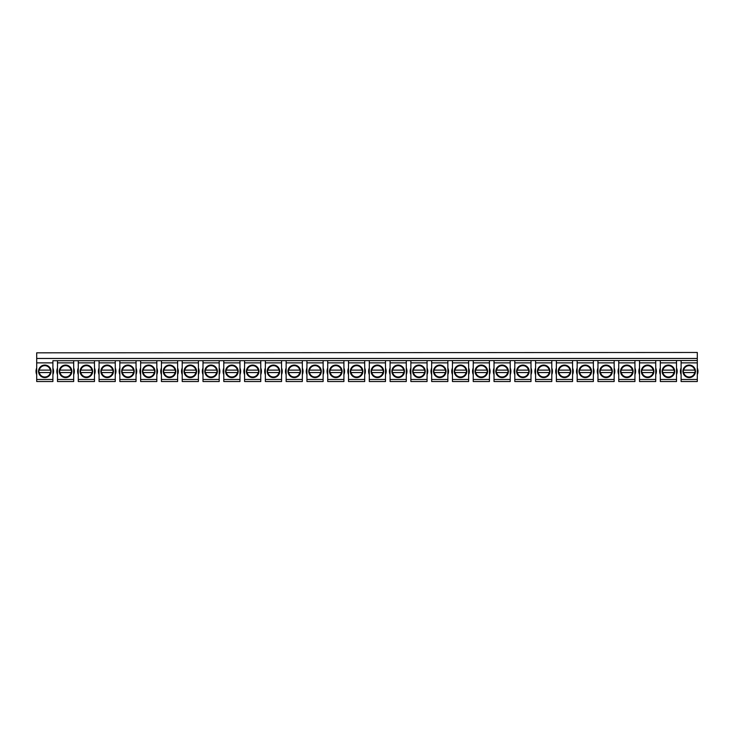 <?xml version="1.0" encoding="UTF-8"?>
<svg xmlns="http://www.w3.org/2000/svg" width="734" height="734" viewBox="0 0 734 734"><rect width="100%" height="100%" fill="white"/><g stroke="black" fill="none" stroke-linecap="round" stroke-linejoin="round"><path stroke-width="1.1" d="M52.903 360.724L697.3 360.513L52.903 360.724M52.903 362.871L36.7 362.871L36.7 381.524L52.903 381.524L52.903 360.834M36.7 362.871L36.7 360.834M36.7 379.478L52.903 379.478M38.535 371.331A6.267 6.267 0 0 1 44.802 365.064A6.267 6.267 0 0 1 51.068 371.331A6.267 6.267 0 0 1 44.802 377.597A6.267 6.267 0 0 1 38.535 371.331M57.491 381.524L57.491 379.478L73.684 379.478L73.684 381.524L57.491 381.524M73.684 360.834L73.684 362.871L57.491 362.871L57.491 379.478M57.491 362.871L57.491 360.834M36.7 352.825L697.3 352.476L36.7 352.825L36.7 358.458L697.3 358.458L697.3 360.513M36.7 358.458L36.7 360.513M73.684 362.871L73.684 379.478M78.272 381.524L78.272 379.478L94.475 379.478L94.475 381.524L78.272 381.524M94.475 360.834L94.475 362.871L78.272 362.871L78.272 379.478M78.272 362.871L78.272 360.834M94.475 362.871L94.475 379.478M99.062 381.524L99.062 379.478L115.266 379.478L115.266 381.524L99.062 381.524M115.266 360.834L115.266 362.871L99.062 362.871L99.062 379.478M99.062 362.871L99.062 360.834M115.266 362.871L115.266 379.478M119.844 381.524L119.844 379.478L136.047 379.478L136.047 381.524L119.844 381.524M136.047 360.834L136.047 362.871L119.844 362.871L119.844 379.478M119.844 362.871L119.844 360.834M136.047 362.871L136.047 379.478M140.634 381.524L140.634 379.478L156.837 379.478L156.837 381.524L140.634 381.524M156.837 360.834L156.837 362.871L140.634 362.871L140.634 379.478M140.634 362.871L140.634 360.834M156.837 362.871L156.837 379.478M161.425 381.524L161.425 379.478L177.628 379.478L177.628 381.524L161.425 381.524M177.628 360.834L177.628 362.871L161.425 362.871L161.425 379.478M161.425 362.871L161.425 360.834M177.628 362.871L177.628 379.478M182.206 381.524L182.206 379.478L198.409 379.478L198.409 381.524L182.206 381.524M198.409 360.834L198.409 362.871L182.206 362.871L182.206 379.478M182.206 362.871L182.206 360.834M198.409 362.871L198.409 379.478M202.997 381.524L202.997 379.478L219.2 379.478L219.2 381.524L202.997 381.524M219.2 360.834L219.2 362.871L202.997 362.871L202.997 379.478M202.997 362.871L202.997 360.834M219.2 362.871L219.2 379.478M223.787 381.524L223.787 379.478L239.981 379.478L239.981 381.524L223.787 381.524M239.981 360.834L239.981 362.871L223.787 362.871L223.787 379.478M223.787 362.871L223.787 360.834M239.981 362.871L239.981 379.478M244.569 381.524L244.569 379.478L260.772 379.478L260.772 381.524L244.569 381.524M260.772 360.834L260.772 362.871L244.569 362.871L244.569 379.478M244.569 362.871L244.569 360.834M260.772 362.871L260.772 379.478M265.359 381.524L265.359 379.478L281.562 379.478L281.562 381.524L265.359 381.524M281.562 360.834L281.562 362.871L265.359 362.871L265.359 379.478M265.359 362.871L265.359 360.834M281.562 362.871L281.562 379.478M286.141 381.524L286.141 379.478L302.344 379.478L302.344 381.524L286.141 381.524M302.344 360.834L302.344 362.871L286.141 362.871L286.141 379.478M286.141 362.871L286.141 360.834M302.344 362.871L302.344 379.478M306.931 381.524L306.931 379.478L323.134 379.478L323.134 381.524L306.931 381.524M323.134 360.834L323.134 362.871L306.931 362.871L306.931 379.478M306.931 362.871L306.931 360.834M323.134 362.871L323.134 379.478M327.722 381.524L327.722 379.478L343.916 379.478L343.916 381.524L327.722 381.524M343.916 360.834L343.916 362.871L327.722 362.871L327.722 379.478M327.722 362.871L327.722 360.834M343.916 362.871L343.916 379.478M348.503 381.524L348.503 379.478L364.706 379.478L364.706 381.524L348.503 381.524M364.706 360.834L364.706 362.871L348.503 362.871L348.503 379.478M348.503 362.871L348.503 360.834M364.706 362.871L364.706 379.478M369.294 381.524L369.294 379.478L385.497 379.478L385.497 381.524L369.294 381.524M385.497 360.834L385.497 362.871L369.294 362.871L369.294 379.478M369.294 362.871L369.294 360.834M385.497 362.871L385.497 379.478M390.084 381.524L390.084 379.478L406.278 379.478L406.278 381.524L390.084 381.524M406.278 360.834L406.278 362.871L390.084 362.871L390.084 379.478M390.084 362.871L390.084 360.834M406.278 362.871L406.278 379.478M410.866 381.524L410.866 379.478L427.069 379.478L427.069 381.524L410.866 381.524M427.069 360.834L427.069 362.871L410.866 362.871L410.866 379.478M410.866 362.871L410.866 360.834M427.069 362.871L427.069 379.478M431.656 381.524L431.656 379.478L447.859 379.478L447.859 381.524L431.656 381.524M447.859 360.834L447.859 362.871L431.656 362.871L431.656 379.478M431.656 362.871L431.656 360.834M447.859 362.871L447.859 379.478M452.438 381.524L452.438 379.478L468.641 379.478L468.641 381.524L452.438 381.524M468.641 360.834L468.641 362.871L452.438 362.871L452.438 379.478M452.438 362.871L452.438 360.834M468.641 362.871L468.641 379.478M473.228 381.524L473.228 379.478L489.431 379.478L489.431 381.524L473.228 381.524M489.431 360.834L489.431 362.871L473.228 362.871L473.228 379.478M473.228 362.871L473.228 360.834M489.431 362.871L489.431 379.478M494.019 381.524L494.019 379.478L510.213 379.478L510.213 381.524L494.019 381.524M510.213 360.834L510.213 362.871L494.019 362.871L494.019 379.478M494.019 362.871L494.019 360.834M510.213 362.871L510.213 379.478M514.8 381.524L514.8 379.478L531.003 379.478L531.003 381.524L514.8 381.524M531.003 360.834L531.003 362.871L514.8 362.871L514.8 379.478M514.8 362.871L514.8 360.834M531.003 362.871L531.003 379.478M535.591 381.524L535.591 379.478L551.794 379.478L551.794 381.524L535.591 381.524M551.794 360.834L551.794 362.871L535.591 362.871L535.591 379.478M535.591 362.871L535.591 360.834M551.794 362.871L551.794 379.478M556.372 381.524L556.372 379.478L572.575 379.478L572.575 381.524L556.372 381.524M572.575 360.834L572.575 362.871L556.372 362.871L556.372 379.478M556.372 362.871L556.372 360.834M572.575 362.871L572.575 379.478M577.163 381.524L577.163 379.478L593.366 379.478L593.366 381.524L577.163 381.524M593.366 360.834L593.366 362.871L577.163 362.871L577.163 379.478M577.163 362.871L577.163 360.834M593.366 362.871L593.366 379.478M597.953 381.524L597.953 379.478L614.156 379.478L614.156 381.524L597.953 381.524M614.156 360.834L614.156 362.871L597.953 362.871L597.953 379.478M597.953 362.871L597.953 360.834M614.156 362.871L614.156 379.478M618.734 381.524L618.734 379.478L634.938 379.478L634.938 381.524L618.734 381.524M634.938 360.834L634.938 362.871L618.734 362.871L618.734 379.478M618.734 362.871L618.734 360.834M634.938 362.871L634.938 379.478M639.525 381.524L639.525 379.478L655.728 379.478L655.728 381.524L639.525 381.524M655.728 360.834L655.728 362.871L639.525 362.871L639.525 379.478M639.525 362.871L639.525 360.834M655.728 362.871L655.728 379.478M660.316 381.524L660.316 379.478L676.509 379.478L676.509 381.524L660.316 381.524M676.509 360.834L676.509 362.871L660.316 362.871L660.316 379.478M660.316 362.871L660.316 360.834M676.509 362.871L676.509 379.478M681.097 379.478L681.097 381.524L697.3 381.524L697.3 362.871L681.097 362.871L681.097 379.478L697.3 379.478M681.097 362.871L681.097 360.834M697.3 362.871L697.3 360.834M697.3 352.825L697.3 358.458M59.326 371.331A6.267 6.267 0 0 1 65.592 365.064A6.267 6.267 0 0 1 71.859 371.331A6.267 6.267 0 0 1 65.592 377.597A6.267 6.267 0 0 1 59.326 371.331M80.107 371.331A6.267 6.267 0 0 1 86.373 365.064A6.267 6.267 0 0 1 92.64 371.331A6.267 6.267 0 0 1 86.373 377.597A6.267 6.267 0 0 1 80.107 371.331M100.897 371.331A6.267 6.267 0 0 1 107.164 365.064A6.267 6.267 0 0 1 113.431 371.331A6.267 6.267 0 0 1 107.164 377.597A6.267 6.267 0 0 1 100.897 371.331M121.679 371.331A6.267 6.267 0 0 1 127.945 365.064A6.267 6.267 0 0 1 134.212 371.331A6.267 6.267 0 0 1 127.945 377.597A6.267 6.267 0 0 1 121.679 371.331M142.469 371.331A6.267 6.267 0 0 1 148.736 365.064A6.267 6.267 0 0 1 155.002 371.331A6.267 6.267 0 0 1 148.736 377.597A6.267 6.267 0 0 1 142.469 371.331M163.26 371.331A6.267 6.267 0 0 1 169.526 365.064A6.267 6.267 0 0 1 175.793 371.331A6.267 6.267 0 0 1 169.526 377.597A6.267 6.267 0 0 1 163.26 371.331M184.041 371.331A6.267 6.267 0 0 1 190.308 365.064A6.267 6.267 0 0 1 196.574 371.331A6.267 6.267 0 0 1 190.308 377.597A6.267 6.267 0 0 1 184.041 371.331M204.832 371.331A6.267 6.267 0 0 1 211.098 365.064A6.267 6.267 0 0 1 217.365 371.331A6.267 6.267 0 0 1 211.098 377.597A6.267 6.267 0 0 1 204.832 371.331M225.613 371.331A6.267 6.267 0 0 1 231.88 365.064A6.267 6.267 0 0 1 238.155 371.331A6.267 6.267 0 0 1 231.88 377.597A6.267 6.267 0 0 1 225.613 371.331M246.404 371.331A6.267 6.267 0 0 1 252.67 365.064A6.267 6.267 0 0 1 258.937 371.331A6.267 6.267 0 0 1 252.67 377.597A6.267 6.267 0 0 1 246.404 371.331M267.194 371.331A6.267 6.267 0 0 1 273.461 365.064A6.267 6.267 0 0 1 279.727 371.331A6.267 6.267 0 0 1 273.461 377.597A6.267 6.267 0 0 1 267.194 371.331M287.976 371.331A6.267 6.267 0 0 1 294.242 365.064A6.267 6.267 0 0 1 300.509 371.331A6.267 6.267 0 0 1 294.242 377.597A6.267 6.267 0 0 1 287.976 371.331M308.766 371.331A6.267 6.267 0 0 1 315.033 365.064A6.267 6.267 0 0 1 321.299 371.331A6.267 6.267 0 0 1 315.033 377.597A6.267 6.267 0 0 1 308.766 371.331M329.557 371.331A6.267 6.267 0 0 1 335.823 365.064A6.267 6.267 0 0 1 342.09 371.331A6.267 6.267 0 0 1 335.823 377.597A6.267 6.267 0 0 1 329.557 371.331M350.338 371.331A6.267 6.267 0 0 1 356.605 365.064A6.267 6.267 0 0 1 362.871 371.331A6.267 6.267 0 0 1 356.605 377.597A6.267 6.267 0 0 1 350.338 371.331M371.129 371.331A6.267 6.267 0 0 1 377.395 365.064A6.267 6.267 0 0 1 383.662 371.331A6.267 6.267 0 0 1 377.395 377.597A6.267 6.267 0 0 1 371.129 371.331M391.91 371.331A6.267 6.267 0 0 1 398.177 365.064A6.267 6.267 0 0 1 404.443 371.331A6.267 6.267 0 0 1 398.177 377.597A6.267 6.267 0 0 1 391.91 371.331M412.701 371.331A6.267 6.267 0 0 1 418.967 365.064A6.267 6.267 0 0 1 425.234 371.331A6.267 6.267 0 0 1 418.967 377.597A6.267 6.267 0 0 1 412.701 371.331M433.491 371.331A6.267 6.267 0 0 1 439.758 365.064A6.267 6.267 0 0 1 446.024 371.331A6.267 6.267 0 0 1 439.758 377.597A6.267 6.267 0 0 1 433.491 371.331M454.273 371.331A6.267 6.267 0 0 1 460.539 365.064A6.267 6.267 0 0 1 466.806 371.331A6.267 6.267 0 0 1 460.539 377.597A6.267 6.267 0 0 1 454.273 371.331M475.063 371.331A6.267 6.267 0 0 1 481.33 365.064A6.267 6.267 0 0 1 487.596 371.331A6.267 6.267 0 0 1 481.33 377.597A6.267 6.267 0 0 1 475.063 371.331M495.845 371.331A6.267 6.267 0 0 1 502.12 365.064A6.267 6.267 0 0 1 508.387 371.331A6.267 6.267 0 0 1 502.12 377.597A6.267 6.267 0 0 1 495.845 371.331M516.635 371.331A6.267 6.267 0 0 1 522.902 365.064A6.267 6.267 0 0 1 529.168 371.331A6.267 6.267 0 0 1 522.902 377.597A6.267 6.267 0 0 1 516.635 371.331M537.426 371.331A6.267 6.267 0 0 1 543.692 365.064A6.267 6.267 0 0 1 549.959 371.331A6.267 6.267 0 0 1 543.692 377.597A6.267 6.267 0 0 1 537.426 371.331M558.207 371.331A6.267 6.267 0 0 1 564.474 365.064A6.267 6.267 0 0 1 570.74 371.331A6.267 6.267 0 0 1 564.474 377.597A6.267 6.267 0 0 1 558.207 371.331M578.998 371.331A6.267 6.267 0 0 1 585.264 365.064A6.267 6.267 0 0 1 591.531 371.331A6.267 6.267 0 0 1 585.264 377.597A6.267 6.267 0 0 1 578.998 371.331M599.788 371.331A6.267 6.267 0 0 1 606.055 365.064A6.267 6.267 0 0 1 612.321 371.331A6.267 6.267 0 0 1 606.055 377.597A6.267 6.267 0 0 1 599.788 371.331M620.569 371.331A6.267 6.267 0 0 1 626.836 365.064A6.267 6.267 0 0 1 633.103 371.331A6.267 6.267 0 0 1 626.836 377.597A6.267 6.267 0 0 1 620.569 371.331M641.36 371.331A6.267 6.267 0 0 1 647.627 365.064A6.267 6.267 0 0 1 653.893 371.331A6.267 6.267 0 0 1 647.627 377.597A6.267 6.267 0 0 1 641.36 371.331M662.141 371.331A6.267 6.267 0 0 1 668.408 365.064A6.267 6.267 0 0 1 674.674 371.331A6.267 6.267 0 0 1 668.408 377.597A6.267 6.267 0 0 1 662.141 371.331M682.932 371.331A6.267 6.267 0 0 1 689.198 365.064A6.267 6.267 0 0 1 695.465 371.331A6.267 6.267 0 0 1 689.198 377.597A6.267 6.267 0 0 1 682.932 371.331M36.7 367.991A8.762 8.762 0 0 0 36.7 374.67M52.903 374.67A8.762 8.762 0 0 0 52.903 367.991M47.655 376.551A5.955 5.955 0 0 0 50.022 368.477A5.955 5.955 0 0 0 41.948 366.11A5.955 5.955 0 0 0 39.581 374.184A5.955 5.955 0 0 0 47.655 376.551M57.491 367.991A8.762 8.762 0 0 0 57.491 374.67M73.684 374.67A8.762 8.762 0 0 0 73.684 367.991M78.272 367.991A8.762 8.762 0 0 0 78.272 374.67M94.475 374.67A8.762 8.762 0 0 0 94.475 367.991M99.062 367.991A8.762 8.762 0 0 0 99.062 374.67M115.266 374.67A8.762 8.762 0 0 0 115.266 367.991M119.844 367.991A8.762 8.762 0 0 0 119.844 374.67M136.047 374.67A8.762 8.762 0 0 0 136.047 367.991M140.634 367.991A8.762 8.762 0 0 0 140.634 374.67M156.837 374.67A8.762 8.762 0 0 0 156.837 367.991M161.425 367.991A8.762 8.762 0 0 0 161.425 374.67M177.628 374.67A8.762 8.762 0 0 0 177.628 367.991M182.206 367.991A8.762 8.762 0 0 0 182.206 374.67M198.409 374.67A8.762 8.762 0 0 0 198.409 367.991M202.997 367.991A8.762 8.762 0 0 0 202.997 374.67M219.2 374.67A8.762 8.762 0 0 0 219.2 367.991M223.787 367.991A8.762 8.762 0 0 0 223.787 374.67M239.981 374.67A8.762 8.762 0 0 0 239.981 367.991M244.569 367.991A8.762 8.762 0 0 0 244.569 374.67M260.772 374.67A8.762 8.762 0 0 0 260.772 367.991M265.359 367.991A8.762 8.762 0 0 0 265.359 374.67M281.562 374.67A8.762 8.762 0 0 0 281.562 367.991M286.141 367.991A8.762 8.762 0 0 0 286.141 374.67M302.344 374.67A8.762 8.762 0 0 0 302.344 367.991M306.931 367.991A8.762 8.762 0 0 0 306.931 374.67M323.134 374.67A8.762 8.762 0 0 0 323.134 367.991M327.722 367.991A8.762 8.762 0 0 0 327.722 374.67M343.916 374.67A8.762 8.762 0 0 0 343.916 367.991M348.503 367.991A8.762 8.762 0 0 0 348.503 374.67M364.706 374.67A8.762 8.762 0 0 0 364.706 367.991M369.294 367.991A8.762 8.762 0 0 0 369.294 374.67M385.497 374.67A8.762 8.762 0 0 0 385.497 367.991M390.084 367.991A8.762 8.762 0 0 0 390.084 374.67M406.278 374.67A8.762 8.762 0 0 0 406.278 367.991M410.866 367.991A8.762 8.762 0 0 0 410.866 374.67M427.069 374.67A8.762 8.762 0 0 0 427.069 367.991M431.656 367.991A8.762 8.762 0 0 0 431.656 374.67M447.859 374.67A8.762 8.762 0 0 0 447.859 367.991M452.438 367.991A8.762 8.762 0 0 0 452.438 374.67M468.641 374.67A8.762 8.762 0 0 0 468.641 367.991M473.228 367.991A8.762 8.762 0 0 0 473.228 374.67M489.431 374.67A8.762 8.762 0 0 0 489.431 367.991M494.019 367.991A8.762 8.762 0 0 0 494.019 374.67M510.213 374.67A8.762 8.762 0 0 0 510.213 367.991M514.8 367.991A8.762 8.762 0 0 0 514.8 374.67M531.003 374.67A8.762 8.762 0 0 0 531.003 367.991M535.591 367.991A8.762 8.762 0 0 0 535.591 374.67M551.794 374.67A8.762 8.762 0 0 0 551.794 367.991M556.372 367.991A8.762 8.762 0 0 0 556.372 374.67M572.575 374.67A8.762 8.762 0 0 0 572.575 367.991M577.163 367.991A8.762 8.762 0 0 0 577.163 374.67M593.366 374.67A8.762 8.762 0 0 0 593.366 367.991M597.953 367.991A8.762 8.762 0 0 0 597.953 374.67M614.156 374.67A8.762 8.762 0 0 0 614.156 367.991M618.734 367.991A8.762 8.762 0 0 0 618.734 374.67M634.938 374.67A8.762 8.762 0 0 0 634.938 367.991M639.525 367.991A8.762 8.762 0 0 0 639.525 374.67M655.728 374.67A8.762 8.762 0 0 0 655.728 367.991M660.316 367.991A8.762 8.762 0 0 0 660.316 374.67M676.509 374.67A8.762 8.762 0 0 0 676.509 367.991M681.097 367.991A8.762 8.762 0 0 0 681.097 374.67M697.3 374.67A8.762 8.762 0 0 0 697.3 367.991M39.03 372.551L50.334 372.551A5.661 5.661 0 0 1 39.269 372.551L39.03 372.551A5.9 5.9 0 0 1 39.03 370.11L39.269 370.11A5.661 5.661 0 0 1 50.334 370.11L50.573 370.11A5.9 5.9 0 0 1 50.573 372.551L50.573 372.551M50.573 370.11L39.03 370.11M68.436 376.551A5.955 5.955 0 0 0 70.813 368.477A5.955 5.955 0 0 0 62.739 366.11A5.955 5.955 0 0 0 60.362 374.184A5.955 5.955 0 0 0 68.436 376.551M89.227 376.551A5.955 5.955 0 0 0 91.594 368.477A5.955 5.955 0 0 0 83.52 366.11A5.955 5.955 0 0 0 81.153 374.184A5.955 5.955 0 0 0 89.227 376.551M110.017 376.551A5.955 5.955 0 0 0 112.385 368.477A5.955 5.955 0 0 0 104.311 366.11A5.955 5.955 0 0 0 101.943 374.184A5.955 5.955 0 0 0 110.017 376.551M130.799 376.551A5.955 5.955 0 0 0 133.175 368.477A5.955 5.955 0 0 0 125.092 366.11A5.955 5.955 0 0 0 122.725 374.184A5.955 5.955 0 0 0 130.799 376.551M151.589 376.551A5.955 5.955 0 0 0 153.957 368.477A5.955 5.955 0 0 0 145.882 366.11A5.955 5.955 0 0 0 143.515 374.184A5.955 5.955 0 0 0 151.589 376.551M172.38 376.551A5.955 5.955 0 0 0 174.747 368.477A5.955 5.955 0 0 0 166.673 366.11A5.955 5.955 0 0 0 164.297 374.184A5.955 5.955 0 0 0 172.38 376.551M193.161 376.551A5.955 5.955 0 0 0 195.528 368.477A5.955 5.955 0 0 0 187.454 366.11A5.955 5.955 0 0 0 185.087 374.184A5.955 5.955 0 0 0 193.161 376.551M213.952 376.551A5.955 5.955 0 0 0 216.319 368.477A5.955 5.955 0 0 0 208.245 366.11A5.955 5.955 0 0 0 205.878 374.184A5.955 5.955 0 0 0 213.952 376.551M234.733 376.551A5.955 5.955 0 0 0 237.11 368.477A5.955 5.955 0 0 0 229.036 366.11A5.955 5.955 0 0 0 226.659 374.184A5.955 5.955 0 0 0 234.733 376.551M255.524 376.551A5.955 5.955 0 0 0 257.891 368.477A5.955 5.955 0 0 0 249.817 366.11A5.955 5.955 0 0 0 247.45 374.184A5.955 5.955 0 0 0 255.524 376.551M276.314 376.551A5.955 5.955 0 0 0 278.681 368.477A5.955 5.955 0 0 0 270.607 366.11A5.955 5.955 0 0 0 268.24 374.184A5.955 5.955 0 0 0 276.314 376.551M297.096 376.551A5.955 5.955 0 0 0 299.472 368.477A5.955 5.955 0 0 0 291.389 366.11A5.955 5.955 0 0 0 289.022 374.184A5.955 5.955 0 0 0 297.096 376.551M317.886 376.551A5.955 5.955 0 0 0 320.253 368.477A5.955 5.955 0 0 0 312.179 366.11A5.955 5.955 0 0 0 309.812 374.184A5.955 5.955 0 0 0 317.886 376.551M338.677 376.551A5.955 5.955 0 0 0 341.044 368.477A5.955 5.955 0 0 0 332.97 366.11A5.955 5.955 0 0 0 330.594 374.184A5.955 5.955 0 0 0 338.677 376.551M359.458 376.551A5.955 5.955 0 0 0 361.825 368.477A5.955 5.955 0 0 0 353.751 366.11A5.955 5.955 0 0 0 351.384 374.184A5.955 5.955 0 0 0 359.458 376.551M380.249 376.551A5.955 5.955 0 0 0 382.616 368.477A5.955 5.955 0 0 0 374.542 366.11A5.955 5.955 0 0 0 372.175 374.184A5.955 5.955 0 0 0 380.249 376.551M401.03 376.551A5.955 5.955 0 0 0 403.406 368.477A5.955 5.955 0 0 0 395.323 366.11A5.955 5.955 0 0 0 392.956 374.184A5.955 5.955 0 0 0 401.03 376.551M421.821 376.551A5.955 5.955 0 0 0 424.188 368.477A5.955 5.955 0 0 0 416.114 366.11A5.955 5.955 0 0 0 413.747 374.184A5.955 5.955 0 0 0 421.821 376.551M442.611 376.551A5.955 5.955 0 0 0 444.978 368.477A5.955 5.955 0 0 0 436.904 366.11A5.955 5.955 0 0 0 434.528 374.184A5.955 5.955 0 0 0 442.611 376.551M463.393 376.551A5.955 5.955 0 0 0 465.76 368.477A5.955 5.955 0 0 0 457.686 366.11A5.955 5.955 0 0 0 455.319 374.184A5.955 5.955 0 0 0 463.393 376.551M484.183 376.551A5.955 5.955 0 0 0 486.55 368.477A5.955 5.955 0 0 0 478.476 366.11A5.955 5.955 0 0 0 476.109 374.184A5.955 5.955 0 0 0 484.183 376.551M504.964 376.551A5.955 5.955 0 0 0 507.341 368.477A5.955 5.955 0 0 0 499.267 366.11A5.955 5.955 0 0 0 496.89 374.184A5.955 5.955 0 0 0 504.964 376.551M525.755 376.551A5.955 5.955 0 0 0 528.122 368.477A5.955 5.955 0 0 0 520.048 366.11A5.955 5.955 0 0 0 517.681 374.184A5.955 5.955 0 0 0 525.755 376.551M546.546 376.551A5.955 5.955 0 0 0 548.913 368.477A5.955 5.955 0 0 0 540.839 366.11A5.955 5.955 0 0 0 538.472 374.184A5.955 5.955 0 0 0 546.546 376.551M567.327 376.551A5.955 5.955 0 0 0 569.703 368.477A5.955 5.955 0 0 0 561.62 366.11A5.955 5.955 0 0 0 559.253 374.184A5.955 5.955 0 0 0 567.327 376.551M588.117 376.551A5.955 5.955 0 0 0 590.485 368.477A5.955 5.955 0 0 0 582.411 366.11A5.955 5.955 0 0 0 580.043 374.184A5.955 5.955 0 0 0 588.117 376.551M608.908 376.551A5.955 5.955 0 0 0 611.275 368.477A5.955 5.955 0 0 0 603.201 366.11A5.955 5.955 0 0 0 600.825 374.184A5.955 5.955 0 0 0 608.908 376.551M629.689 376.551A5.955 5.955 0 0 0 632.057 368.477A5.955 5.955 0 0 0 623.983 366.11A5.955 5.955 0 0 0 621.615 374.184A5.955 5.955 0 0 0 629.689 376.551M650.48 376.551A5.955 5.955 0 0 0 652.847 368.477A5.955 5.955 0 0 0 644.773 366.11A5.955 5.955 0 0 0 642.406 374.184A5.955 5.955 0 0 0 650.48 376.551M671.261 376.551A5.955 5.955 0 0 0 673.638 368.477A5.955 5.955 0 0 0 665.564 366.11A5.955 5.955 0 0 0 663.187 374.184A5.955 5.955 0 0 0 671.261 376.551M692.052 376.551A5.955 5.955 0 0 0 694.419 368.477A5.955 5.955 0 0 0 686.345 366.11A5.955 5.955 0 0 0 683.978 374.184A5.955 5.955 0 0 0 692.052 376.551M59.821 372.551L71.115 372.551A5.661 5.661 0 0 1 60.06 372.551L59.821 372.551A5.9 5.9 0 0 1 59.821 370.11L60.06 370.11A5.661 5.661 0 0 1 71.115 370.11L71.354 370.11A5.9 5.9 0 0 1 71.354 372.551L71.354 372.551M71.354 370.11L59.821 370.11M80.602 372.551L91.906 372.551A5.661 5.661 0 0 1 80.85 372.551L80.602 372.551A5.9 5.9 0 0 1 80.602 370.11L80.85 370.11A5.661 5.661 0 0 1 91.906 370.11L92.145 370.11A5.9 5.9 0 0 1 92.145 372.551L92.145 372.551M92.145 370.11L80.602 370.11M101.393 372.551L112.687 372.551A5.661 5.661 0 0 1 101.631 372.551L101.393 372.551A5.9 5.9 0 0 1 101.393 370.11L101.631 370.11A5.661 5.661 0 0 1 112.687 370.11L112.935 370.11A5.9 5.9 0 0 1 112.935 372.551L112.935 372.551M112.935 370.11L101.393 370.11M122.183 372.551L133.478 372.551A5.661 5.661 0 0 1 122.422 372.551L122.183 372.551A5.9 5.9 0 0 1 122.183 370.11L122.422 370.11A5.661 5.661 0 0 1 133.478 370.11L133.716 370.11A5.9 5.9 0 0 1 133.716 372.551L133.716 372.551M133.716 370.11L122.183 370.11M142.965 372.551L154.268 372.551A5.661 5.661 0 0 1 143.203 372.551L142.965 372.551A5.9 5.9 0 0 1 142.965 370.11L143.203 370.11A5.661 5.661 0 0 1 154.268 370.11L154.507 370.11A5.9 5.9 0 0 1 154.507 372.551L154.507 372.551M154.507 370.11L142.965 370.11M163.755 372.551L175.05 372.551A5.661 5.661 0 0 1 163.994 372.551L163.755 372.551A5.9 5.9 0 0 1 163.755 370.11L163.994 370.11A5.661 5.661 0 0 1 175.05 370.11L175.288 370.11A5.9 5.9 0 0 1 175.288 372.551L175.288 372.551M175.288 370.11L163.755 370.11M184.537 372.551L195.84 372.551A5.661 5.661 0 0 1 184.785 372.551L184.537 372.551A5.9 5.9 0 0 1 184.537 370.11L184.785 370.11A5.661 5.661 0 0 1 195.84 370.11L196.079 370.11A5.9 5.9 0 0 1 196.079 372.551L196.079 372.551M196.079 370.11L184.537 370.11M205.327 372.551L216.622 372.551A5.661 5.661 0 0 1 205.566 372.551L205.327 372.551A5.9 5.9 0 0 1 205.327 370.11L205.566 370.11A5.661 5.661 0 0 1 216.622 370.11L216.869 370.11A5.9 5.9 0 0 1 216.869 372.551L216.869 372.551M216.869 370.11L205.327 370.11M226.118 372.551L237.412 372.551A5.661 5.661 0 0 1 226.356 372.551L226.118 372.551A5.9 5.9 0 0 1 226.118 370.11L226.356 370.11A5.661 5.661 0 0 1 237.412 370.11L237.651 370.11A5.9 5.9 0 0 1 237.651 372.551L237.651 372.551M237.651 370.11L226.118 370.11M246.899 372.551L258.203 372.551A5.661 5.661 0 0 1 247.147 372.551L246.899 372.551A5.9 5.9 0 0 1 246.899 370.11L247.147 370.11A5.661 5.661 0 0 1 258.203 370.11L258.441 370.11A5.9 5.9 0 0 1 258.441 372.551L258.441 372.551M258.441 370.11L246.899 370.11M267.69 372.551L278.984 372.551A5.661 5.661 0 0 1 267.928 372.551L267.69 372.551A5.9 5.9 0 0 1 267.69 370.11L267.928 370.11A5.661 5.661 0 0 1 278.984 370.11L279.232 370.11A5.9 5.9 0 0 1 279.232 372.551L279.232 372.551M279.232 370.11L267.69 370.11M288.48 372.551L299.775 372.551A5.661 5.661 0 0 1 288.719 372.551L288.48 372.551A5.9 5.9 0 0 1 288.48 370.11L288.719 370.11A5.661 5.661 0 0 1 299.775 370.11L300.013 370.11A5.9 5.9 0 0 1 300.013 372.551L300.013 372.551M300.013 370.11L288.48 370.11M309.262 372.551L320.565 372.551A5.661 5.661 0 0 1 309.5 372.551L309.262 372.551A5.9 5.9 0 0 1 309.262 370.11L309.5 370.11A5.661 5.661 0 0 1 320.565 370.11L320.804 370.11A5.9 5.9 0 0 1 320.804 372.551L320.804 372.551M320.804 370.11L309.262 370.11M330.052 372.551L341.347 372.551A5.661 5.661 0 0 1 330.291 372.551L330.052 372.551A5.9 5.9 0 0 1 330.052 370.11L330.291 370.11A5.661 5.661 0 0 1 341.347 370.11L341.585 370.11A5.9 5.9 0 0 1 341.585 372.551L341.585 372.551M341.585 370.11L330.052 370.11M350.834 372.551L362.137 372.551A5.661 5.661 0 0 1 351.081 372.551L350.834 372.551A5.9 5.9 0 0 1 350.834 370.11L351.081 370.11A5.661 5.661 0 0 1 362.137 370.11L362.376 370.11A5.9 5.9 0 0 1 362.376 372.551L362.376 372.551M362.376 370.11L350.834 370.11M371.624 372.551L382.919 372.551A5.661 5.661 0 0 1 371.863 372.551L371.624 372.551A5.9 5.9 0 0 1 371.624 370.11L371.863 370.11A5.661 5.661 0 0 1 382.919 370.11L383.166 370.11A5.9 5.9 0 0 1 383.166 372.551L383.166 372.551M383.166 370.11L371.624 370.11M392.415 372.551L403.709 372.551A5.661 5.661 0 0 1 392.653 372.551L392.415 372.551A5.9 5.9 0 0 1 392.415 370.11L392.653 370.11A5.661 5.661 0 0 1 403.709 370.11L403.948 370.11A5.9 5.9 0 0 1 403.948 372.551L403.948 372.551M403.948 370.11L392.415 370.11M413.196 372.551L424.5 372.551A5.661 5.661 0 0 1 413.435 372.551L413.196 372.551A5.9 5.9 0 0 1 413.196 370.11L413.435 370.11A5.661 5.661 0 0 1 424.5 370.11L424.738 370.11A5.9 5.9 0 0 1 424.738 372.551L424.738 372.551M424.738 370.11L413.196 370.11M433.987 372.551L445.281 372.551A5.661 5.661 0 0 1 434.225 372.551L433.987 372.551A5.9 5.9 0 0 1 433.987 370.11L434.225 370.11A5.661 5.661 0 0 1 445.281 370.11L445.52 370.11A5.9 5.9 0 0 1 445.52 372.551L445.52 372.551M445.52 370.11L433.987 370.11M454.768 372.551L466.072 372.551A5.661 5.661 0 0 1 455.016 372.551L454.768 372.551A5.9 5.9 0 0 1 454.768 370.11L455.016 370.11A5.661 5.661 0 0 1 466.072 370.11L466.31 370.11A5.9 5.9 0 0 1 466.31 372.551L466.31 372.551M466.31 370.11L454.768 370.11M475.559 372.551L486.853 372.551A5.661 5.661 0 0 1 475.797 372.551L475.559 372.551A5.9 5.9 0 0 1 475.559 370.11L475.797 370.11A5.661 5.661 0 0 1 486.853 370.11L487.101 370.11A5.9 5.9 0 0 1 487.101 372.551L487.101 372.551M487.101 370.11L475.559 370.11M496.349 372.551L507.644 372.551A5.661 5.661 0 0 1 496.588 372.551L496.349 372.551A5.9 5.9 0 0 1 496.349 370.11L496.588 370.11A5.661 5.661 0 0 1 507.644 370.11L507.882 370.11A5.9 5.9 0 0 1 507.882 372.551L507.882 372.551M507.882 370.11L496.349 370.11M517.131 372.551L528.434 372.551A5.661 5.661 0 0 1 517.378 372.551L517.131 372.551A5.9 5.9 0 0 1 517.131 370.11L517.378 370.11A5.661 5.661 0 0 1 528.434 370.11L528.673 370.11A5.9 5.9 0 0 1 528.673 372.551L528.673 372.551M528.673 370.11L517.131 370.11M537.921 372.551L549.216 372.551A5.661 5.661 0 0 1 538.16 372.551L537.921 372.551A5.9 5.9 0 0 1 537.921 370.11L538.16 370.11A5.661 5.661 0 0 1 549.216 370.11L549.463 370.11A5.9 5.9 0 0 1 549.463 372.551L549.463 372.551M549.463 370.11L537.921 370.11M558.712 372.551L570.006 372.551A5.661 5.661 0 0 1 558.95 372.551L558.712 372.551A5.9 5.9 0 0 1 558.712 370.11L558.95 370.11A5.661 5.661 0 0 1 570.006 370.11L570.245 370.11A5.9 5.9 0 0 1 570.245 372.551L570.245 372.551M570.245 370.11L558.712 370.11M579.493 372.551L590.797 372.551A5.661 5.661 0 0 1 579.732 372.551L579.493 372.551A5.9 5.9 0 0 1 579.493 370.11L579.732 370.11A5.661 5.661 0 0 1 590.797 370.11L591.035 370.11A5.9 5.9 0 0 1 591.035 372.551L591.035 372.551M591.035 370.11L579.493 370.11M600.284 372.551L611.578 372.551A5.661 5.661 0 0 1 600.522 372.551L600.284 372.551A5.9 5.9 0 0 1 600.284 370.11L600.522 370.11A5.661 5.661 0 0 1 611.578 370.11L611.817 370.11A5.9 5.9 0 0 1 611.817 372.551L611.817 372.551M611.817 370.11L600.284 370.11M621.065 372.551L632.369 372.551A5.661 5.661 0 0 1 621.313 372.551L621.065 372.551A5.9 5.9 0 0 1 621.065 370.11L621.313 370.11A5.661 5.661 0 0 1 632.369 370.11L632.607 370.11A5.9 5.9 0 0 1 632.607 372.551L632.607 372.551M632.607 370.11L621.065 370.11M641.855 372.551L653.15 372.551A5.661 5.661 0 0 1 642.094 372.551L641.855 372.551A5.9 5.9 0 0 1 641.855 370.11L642.094 370.11A5.661 5.661 0 0 1 653.15 370.11L653.398 370.11A5.9 5.9 0 0 1 653.398 372.551L653.398 372.551M653.398 370.11L641.855 370.11M662.646 372.551L673.94 372.551A5.661 5.661 0 0 1 662.885 372.551L662.646 372.551A5.9 5.9 0 0 1 662.646 370.11L662.885 370.11A5.661 5.661 0 0 1 673.94 370.11L674.179 370.11A5.9 5.9 0 0 1 674.179 372.551L674.179 372.551M674.179 370.11L662.646 370.11M683.427 372.551L694.731 372.551A5.661 5.661 0 0 1 683.666 372.551L683.427 372.551A5.9 5.9 0 0 1 683.427 370.11L683.666 370.11A5.661 5.661 0 0 1 694.731 370.11L694.97 370.11A5.9 5.9 0 0 1 694.97 372.551L694.97 372.551M694.97 370.11L683.427 370.11"/></g></svg>
